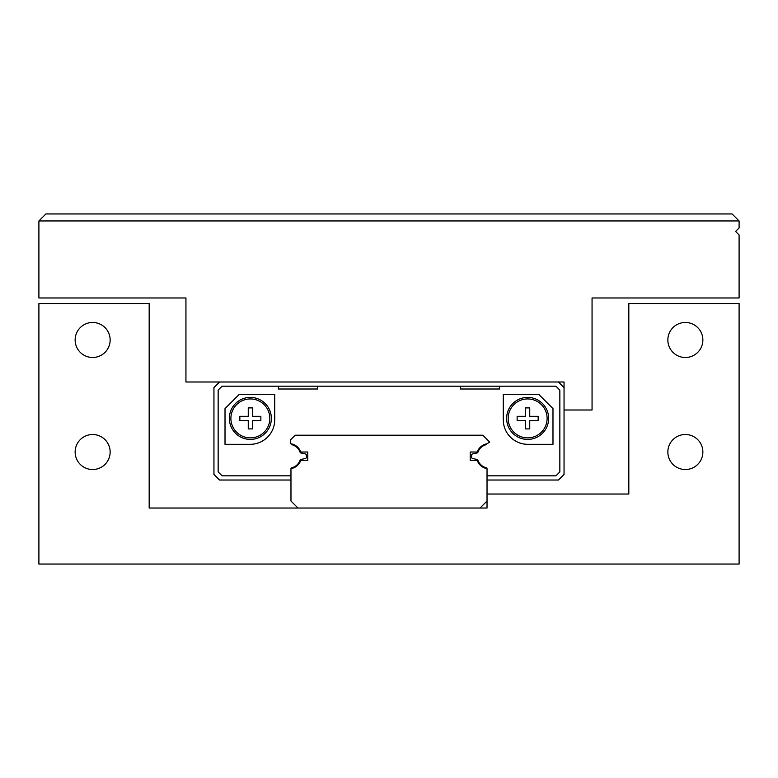 <?xml version="1.0" encoding="UTF-8"?>
<svg xmlns="http://www.w3.org/2000/svg" width="778" height="778" viewBox="0 0 778 778"><rect width="100%" height="100%" fill="white"/><g stroke="black" fill="none" stroke-linecap="round" stroke-linejoin="round"><path stroke-width="1.17" d="M702.865 452.018A17.505 17.505 0 0 1 685.36 469.523A17.505 17.505 0 0 1 667.855 452.018A17.505 17.505 0 0 1 685.36 434.513A17.505 17.505 0 0 1 702.865 452.018M110.145 452.018A17.505 17.505 0 0 1 92.64 469.523A17.505 17.505 0 0 1 75.135 452.018A17.505 17.505 0 0 1 92.64 434.513A17.505 17.505 0 0 1 110.145 452.018M110.145 339.986A17.505 17.505 0 0 1 92.64 357.491A17.505 17.505 0 0 1 75.135 339.986A17.505 17.505 0 0 1 92.64 322.481A17.505 17.505 0 0 1 110.145 339.986M702.865 339.986A17.505 17.505 0 0 1 685.36 357.491A17.505 17.505 0 0 1 667.855 339.986A17.505 17.505 0 0 1 685.36 322.481A17.505 17.505 0 0 1 702.865 339.986M739.1 564.05L38.9 564.05L38.9 303.576L149.181 303.576L149.181 508.034L487.028 508.034L487.028 494.03L628.819 494.03L628.819 303.576L739.1 303.576L739.1 564.05M476.943 452.981L472.664 453.924L476.943 452.981A12.604 12.604 0 0 1 477.245 452.018L470.223 452.018L470.223 460.42L477.245 460.42A12.604 12.604 0 0 0 487.028 468.648L487.028 494.03M487.028 501.032L480.026 508.034M477.245 452.018A12.604 12.604 0 0 1 486.843 443.82L489.722 442.108L482.827 435.213L295.173 435.213L290.301 440.085L290.301 443.693A12.604 12.604 0 0 1 301.057 452.981L305.336 453.924L301.057 452.981M301.057 459.458L305.336 458.514L301.057 459.458A12.604 12.604 0 0 1 300.755 460.42L307.777 460.42L307.777 452.018L300.755 452.018M300.755 460.42A12.604 12.604 0 0 1 290.972 468.648L290.972 501.032L297.974 508.034M477.245 460.42A12.604 12.604 0 0 1 476.943 459.458L472.664 458.514L476.943 459.458M229.354 418.408A21.006 21.006 0 0 1 250.36 397.402A21.006 21.006 0 0 1 271.366 418.408A21.006 21.006 0 0 1 250.36 439.414A21.006 21.006 0 0 1 229.354 418.408A21.006 21.006 0 0 1 250.36 397.402A21.006 21.006 0 0 1 271.366 418.408M506.634 418.408A21.006 21.006 0 0 1 527.64 397.402A21.006 21.006 0 0 1 548.646 418.408A21.006 21.006 0 0 1 527.64 439.414A21.006 21.006 0 0 1 506.634 418.408A21.006 21.006 0 0 1 527.64 397.402A21.006 21.006 0 0 1 548.646 418.408M538.143 416.308L529.74 416.308L529.74 407.905L525.539 407.905L525.539 416.308L517.137 416.308L517.137 420.509L525.539 420.509L525.539 428.911L529.74 428.911L529.74 420.509L538.143 420.509L538.143 416.308M260.863 416.308L252.461 416.308L252.461 407.905L248.26 407.905L248.26 416.308L239.857 416.308L239.857 420.509L248.26 420.509L248.26 428.911L252.461 428.911L252.461 420.509L260.863 420.509L260.863 416.308M306.376 457.231L306.376 455.208L306.376 457.231A1.313 1.313 0 0 1 305.336 458.514L300.279 459.623A11.903 11.903 0 0 1 291.38 467.86L291.38 468.57M471.624 455.208L471.624 457.231L471.624 455.208A1.313 1.313 0 0 1 472.664 453.924L477.721 452.815A11.903 11.903 0 0 1 486.62 444.578L486.62 443.868M486.62 468.57L486.62 467.86A11.903 11.903 0 0 1 477.721 459.623L472.664 458.514A1.313 1.313 0 0 1 471.624 457.231M291.38 443.868L291.38 444.578A11.903 11.903 0 0 1 300.279 452.815L305.336 453.924A1.313 1.313 0 0 1 306.376 455.208M278.368 389L278.368 386.199L278.368 389L317.58 389L317.58 386.199L460.42 386.199L460.42 389L499.632 389L499.632 386.199L555.93 386.199L559.849 390.118L559.849 471.906L555.93 475.825L487.028 475.825M552.983 444.316L552.983 408.606L538.979 394.602L503.269 394.602L503.269 419.809A24.507 24.507 0 0 0 527.776 444.316L552.983 444.316M274.731 419.809L274.731 394.602L239.021 394.602L225.017 408.606L225.017 444.316L250.224 444.316A24.507 24.507 0 0 0 274.731 419.809M290.972 475.825L222.07 475.825L218.151 471.906L218.151 390.118L222.07 386.199L317.58 386.199L317.58 389M460.42 389L460.42 386.199L499.632 386.199L499.632 389M487.028 480.026L558.448 480.026L564.05 474.424L564.05 387.6L558.448 381.998L219.552 381.998L213.95 387.6L213.95 474.424L219.552 480.026L290.972 480.026M564.05 387.6L564.05 381.998L558.448 381.998M564.05 410.006L592.058 410.006L592.058 297.974L739.1 297.974L739.1 234.956L735.599 231.455L739.1 227.954L739.1 220.952L38.9 220.952L38.9 297.974L185.942 297.974L185.942 381.998L219.552 381.998M38.9 220.952L45.902 213.95L732.098 213.95L739.1 220.952M230.891 418.408A19.469 19.469 0 0 1 250.36 398.939A19.469 19.469 0 0 1 269.83 418.408A19.469 19.469 0 0 1 250.36 437.878A19.469 19.469 0 0 1 230.891 418.408M508.17 418.408A19.469 19.469 0 0 1 527.64 398.939A19.469 19.469 0 0 1 547.109 418.408A19.469 19.469 0 0 1 527.64 437.878A19.469 19.469 0 0 1 508.17 418.408"/></g></svg>
